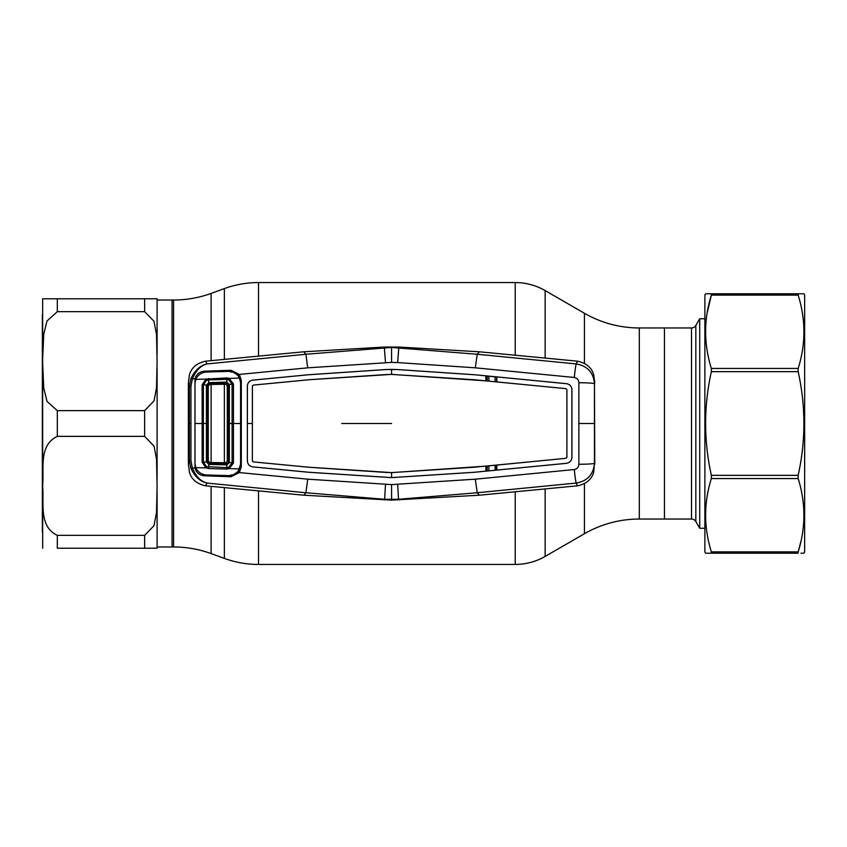 <?xml version="1.0" encoding="UTF-8"?>
<svg xmlns="http://www.w3.org/2000/svg" width="847" height="847" viewBox="0 0 847 847"><rect width="100%" height="100%" fill="white"/><g stroke="black" fill="none" stroke-linecap="round" stroke-linejoin="round"><path stroke-width="1.27" d="M639.305 327.958L639.305 519.042L691.512 519.042L691.512 327.958L664.461 327.958L664.461 519.042L664.461 327.958L639.305 327.958A109.75 109.75 0 0 1 584.419 313.263L545.15 290.585L545.15 358.143M639.305 519.042A109.75 109.75 0 0 0 584.419 533.737L545.15 556.415A59.862 59.862 0 0 1 515.22 564.441L258.504 564.441A99.777 99.777 0 0 1 224.37 558.417L211.115 553.589A109.75 109.75 0 0 0 173.582 546.971L172.057 546.971L172.057 300.029L173.582 300.029L173.582 546.971M173.582 300.029A109.75 109.75 0 0 0 211.115 293.411L224.37 288.583A99.777 99.777 0 0 1 258.504 282.559L515.22 282.559A59.862 59.862 0 0 1 545.15 290.585M157.097 300.029L172.057 300.029L172.057 546.971L157.097 546.971M42.646 298.779L42.678 548.221M57.321 548.221L157.097 548.221L144.625 548.221L144.625 535.357L57.321 535.357L144.625 535.357L154.016 525.669L156.515 512.53L157.097 485.86L156.526 459.212L154.059 446.157L144.625 436.364L57.321 436.364C38.073 445.511 44.478 469.683 42.562 485.797C44.446 501.953 38.115 526.305 57.321 535.357L57.321 548.221M57.321 311.643L46.987 321.002L43.748 334.237L42.562 361.224L43.769 388.254L47.051 401.436L57.321 410.636L144.625 410.636L154.038 400.896L156.526 387.778L157.097 361.14L156.515 334.417L153.995 321.267L144.625 311.643L57.321 311.643L57.321 298.779L157.097 298.779L157.097 354.491M42.35 314.989L42.35 532.011M157.097 298.779L144.625 298.779L144.625 311.643M57.321 298.779L42.562 298.779L57.321 298.779M157.097 492.499L157.097 548.221M157.097 367.778L157.097 479.222M691.512 327.958A4.987 4.987 0 0 0 695.832 325.47L695.832 521.53A4.987 4.987 0 0 0 691.512 519.042M695.832 325.47L699.728 318.737L704.873 318.737M695.832 521.53L699.728 528.263L704.873 528.263M699.728 318.737L699.728 528.263M574.308 469.534A14.971 0.794 84.7 0 0 576.214 483.065L577.506 485.818L479.328 495.209L391.568 500.111L391.568 484.6L475.283 479.18L574.308 469.534C577.146 468.942 578.66 467.184 578.861 464.272L578.861 382.728C578.66 379.816 577.146 378.058 574.308 377.466L475.283 367.82L397.645 362.58L398.852 347.048L384.294 347.048L303.819 351.791L305.915 354.258L307.715 367.831L239.299 374.427L241.3 380.176L241.3 466.824L239.299 472.573L231.03 476.734L204.593 475.813C199.596 475.411 196.398 472.848 194.99 468.116L195.869 467.883M391.568 500.111L303.819 495.209L205.63 485.818C196.917 483.944 191.517 479.413 189.432 472.213L188.373 464.23L188.373 382.77L189.432 374.787C191.517 367.587 196.917 363.056 205.63 361.182L303.819 351.791M231.04 372.182L231.03 370.266L239.299 374.427L238.176 375.316L233.677 372.468M195.869 379.117L194.99 378.884C196.409 374.152 199.606 371.579 204.593 371.187L231.03 370.266M231.03 476.734L231.04 474.818M233.55 474.564L238.176 471.684L239.637 468.677M391.568 484.6L307.715 479.169L239.299 472.573L238.176 471.684M239.934 466.718L241.3 466.824M247.366 460.906L247.345 423.5L247.388 460.906C247.642 464.294 249.452 466.284 252.798 466.888L252.798 466.866C249.473 466.263 247.663 464.272 247.388 460.906M391.568 369.366L385.957 369.546L397.211 369.525L474.722 374.755L566.516 383.67C569.84 384.284 571.64 386.274 571.926 389.631L571.926 457.369C571.64 460.726 569.84 462.716 566.516 463.33L474.722 472.245L391.568 477.634L308.276 472.234L252.798 466.888M385.957 369.546L308.276 374.787L252.798 380.134C249.473 380.737 247.663 382.728 247.388 386.094L247.366 423.5L252.353 423.5L252.374 386.094L253.285 385.099L308.689 379.784L253.285 385.099L252.374 386.094M385.936 369.525L308.276 374.766L252.798 380.112C249.452 380.716 247.642 382.706 247.366 386.094L247.345 423.5M474.722 374.755L485.882 375.856L485.86 380.864L391.568 374.374L308.689 379.763L386.274 374.533M252.406 460.906L253.285 461.869L252.374 460.906L252.406 386.094M252.374 460.906L252.385 423.5M386.253 374.554L391.568 374.406L391.568 369.387L397.211 369.525M386.253 472.446L308.689 467.237L253.285 461.901L308.689 467.216L391.568 472.594L474.309 467.226L566.008 458.312L496.871 465.077L496.85 470.085L566.505 463.298C569.809 462.695 571.609 460.715 571.894 457.369L571.894 389.631C571.619 386.285 569.819 384.305 566.505 383.702L496.85 376.915L496.871 381.923L566.008 388.657L566.887 389.652L566.908 457.348L566.008 458.343L566.887 457.348L566.939 423.5L566.908 389.652L566.008 388.657L474.309 379.752L391.568 374.406M474.722 472.245L391.568 477.613L308.276 472.213L252.798 466.866M391.568 472.594L386.274 472.467M239.934 380.282L241.3 380.176M239.701 378.567L238.176 375.316M205.63 361.182L206.933 363.935C200.686 365.576 195.805 370.647 192.311 379.16L190.946 386.444L190.946 460.556L192.311 467.84L194.99 468.116L194.99 378.884L190.861 378.704C194.778 370.404 200.136 365.481 206.933 363.935L305.915 354.258L391.568 347.439L391.568 362.4L307.715 367.831M384.294 347.048L385.501 362.58M397.645 362.58L391.568 362.4M391.568 346.889L391.568 347.439L477.221 354.258L576.214 363.935C587.384 365.904 593.472 372.5 594.456 383.733L594.456 463.267A14.971 1.006 -0.2 0 1 578.861 464.272M474.722 472.224L496.85 470.085M485.882 471.144L485.86 466.136L496.871 465.077M496.427 465.257L496.427 469.99M474.722 374.776L397.201 369.546M485.86 380.864L496.871 381.923M496.427 381.743L496.85 376.915M496.427 377.01L485.882 375.856M485.86 466.136L391.568 472.626L391.568 477.634M397.645 484.42L398.514 499.285L477.221 492.742L576.214 483.065C587.384 481.096 593.472 474.5 594.456 463.267L593.715 472.213C591.63 479.413 586.23 483.944 577.506 485.818M475.283 479.18L477.221 492.742L479.328 495.209M398.852 499.952L398.514 499.285L384.633 499.285L385.501 484.42M384.294 499.952L384.633 499.285L305.915 492.742L307.715 479.169M205.63 485.818L206.933 483.065C200.136 481.52 194.778 476.596 190.861 468.296L192.311 467.84C195.805 476.353 200.686 481.424 206.933 483.065L305.915 492.742L303.819 495.209M190.946 460.556L189.389 460.482L189.389 386.518L190.861 378.704M190.861 468.296L189.389 460.482L188.373 464.23M190.946 386.444L189.389 386.518L188.373 382.77M398.852 347.048L479.328 351.791L477.221 354.258L475.283 367.82M574.308 377.466A14.971 0.794 -84.7 0 1 576.214 363.935L577.506 361.182L479.328 351.791M578.861 382.728A14.971 1.006 0.2 0 1 594.456 383.733L594.774 464.23M594.774 382.77L593.715 374.787C591.63 367.587 586.23 363.056 577.506 361.182M495.114 381.616L495.124 376.883M495.114 465.384L495.124 470.117M488.867 376.29L488.899 381.012M487.269 380.854L487.247 376.132M486.623 376.068L486.623 380.79M488.867 470.71L488.899 465.988M487.269 466.146L487.247 470.868M486.623 470.932L486.623 466.21M226.689 383.119L208.86 383.617L207.409 385.11L207.409 461.89L208.849 463.383L226.689 463.881L228.362 462.441L228.362 384.559L226.689 383.119L226.848 382.113L229.357 384.464L233.465 383.966L233.465 463.034L229.357 462.536L226.848 464.887L226.774 467.629L228.648 467.29L232.089 462.864L232.089 384.136L228.648 379.71L229.166 378.387L239.5 378.111L240.58 382.77L240.58 464.23L238.409 470.752C235.826 473.992 232.417 475.612 228.182 475.601L206.88 474.998C202.624 474.786 199.278 473.018 196.843 469.672L195.763 467.629L205.969 467.893L202.137 462.229L203.365 462.123L206.499 466.633L226.774 467.629L226.784 469.058L208.553 468.55L205.969 467.893L206.499 466.633M239.5 378.111L238.409 376.248C235.826 373.008 232.417 371.388 228.182 371.399L206.88 372.002C202.624 372.214 199.278 373.982 196.843 377.328L195.763 379.371L205.969 379.107L206.499 380.367L203.375 384.877L206.414 385.036L208.764 382.622L226.848 382.113L226.774 379.371L208.584 379.88L208.764 382.622M195.763 467.629L194.969 463.563L194.969 383.437L195.763 379.371M227.282 385.734L225.757 384.22L209.76 384.496L208.288 385.967L208.288 461.033L209.76 462.504L225.757 462.78L227.282 461.266L227.282 385.734L228.362 384.623M209.76 384.496L208.997 382.611M228.648 379.71L226.774 379.371L226.784 377.942L229.166 378.387L233.465 383.966M202.137 462.229L202.137 384.771L205.969 379.107L226.784 377.942M208.553 378.45L208.584 379.88L206.499 380.367M202.137 384.771L203.365 384.877L203.365 462.123L206.414 461.964L206.414 385.036L208.288 385.967M229.357 384.464L229.357 462.536M228.362 384.559L229.346 384.464M229.346 462.536L228.362 462.441M226.689 463.881L226.848 464.887L208.764 464.378L209.76 462.504M233.465 463.034L229.166 468.613L239.5 468.889M228.648 467.29L229.166 468.613L226.784 469.058M208.553 468.55L208.764 464.378L206.414 461.964L208.288 461.033M800.341 293.793L798.17 293.793L798.17 295.116L711.353 295.116L711.353 293.793L798.17 293.793L705.593 293.793L704.873 295.031L704.873 551.969L705.593 553.207L707.478 553.207M707.118 313.199L711.353 295.116C703.719 319.425 703.719 343.871 711.353 368.445L711.353 371.653C703.719 406.221 703.719 440.789 711.353 475.347L711.353 478.555C703.719 502.864 703.719 527.31 711.353 551.884L711.353 553.207L705.593 553.207M798.17 293.793L803.93 293.793L804.65 295.031L804.65 551.969L803.93 553.207L800.966 553.207M711.353 368.445L798.17 368.445C805.804 344.136 805.804 319.69 798.17 295.116M798.17 368.445L798.17 371.653L711.353 371.653M711.353 475.347L798.17 475.347C805.793 440.789 805.793 406.221 798.17 371.653M798.17 475.347L798.17 478.555L711.353 478.555M801.05 540.884L798.17 551.884C805.804 527.575 805.804 503.129 798.17 478.555M711.353 551.884L798.17 551.884L798.17 553.207L709.172 553.207M711.353 293.793L709.172 293.793M708.568 293.793L707.478 293.793M803.21 553.207L803.93 553.207M584.419 313.263L584.419 363.352M584.419 483.648L584.419 533.737M545.15 488.857L545.15 556.415M515.22 282.559L515.22 355.327M515.22 491.673L515.22 564.441M258.504 282.559L258.504 356.216M258.504 490.784L258.504 564.441M224.37 288.583L224.37 359.403M224.37 384.252L224.37 462.748M224.37 487.597L224.37 558.417M211.115 293.411L211.115 360.621M211.115 384.474L211.115 462.526M211.115 486.379L211.115 553.589M57.321 410.636L57.321 436.364M144.625 410.636L144.625 436.364M391.568 423.5L341.68 423.5M239.934 423.5L241.289 423.5M190.988 423.5L189.442 423.5M578.935 423.5L594.393 423.5M226.827 383.119L225.757 384.22M194.979 423.5L207.388 423.5M228.383 423.5L240.58 423.5M227.282 461.266L228.362 462.377M226.827 463.881L225.757 462.78"/></g></svg>

